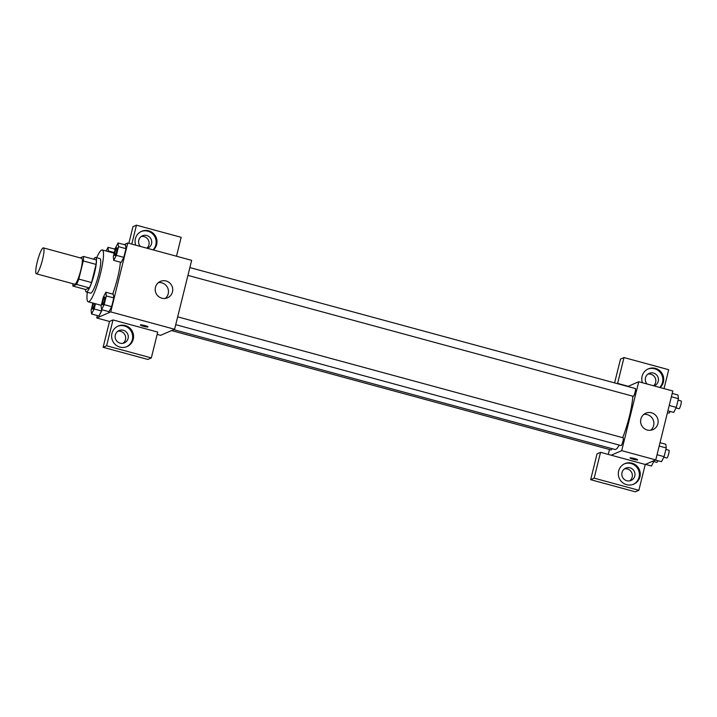 <?xml version="1.0" encoding="UTF-8"?>
<svg xmlns="http://www.w3.org/2000/svg" width="717" height="717" viewBox="0 0 717 717"><rect width="100%" height="100%" fill="white"/><g stroke="black" fill="none" stroke-linecap="round" stroke-linejoin="round"><path stroke-width="1.08" d="M36.675 273.76A13.426 2.25 105.2 0 1 36.361 273.795A13.426 2.25 105.2 0 1 37.696 260.253A13.426 2.25 105.2 0 1 43.396 247.885A13.426 2.25 105.2 0 1 42.285 260.567A13.426 2.25 105.2 0 1 36.675 273.76M43.396 247.885L81.72 258.29A13.426 2.25 105.2 0 1 80.6 270.972A13.426 2.25 105.2 0 1 74.998 284.165A13.426 2.25 105.2 0 1 74.676 284.201L36.361 273.795M83.504 256.453L96.275 259.921A17.333 2.913 105.2 0 1 96.06 264.412L91.57 282.543L78.798 279.074L83.28 260.943A17.333 2.913 105.2 0 0 83.504 256.453L80.205 257.878M91.57 282.543A17.333 2.913 105.2 0 1 89.347 287.911L85.664 289.516L72.892 286.047A17.333 2.913 105.2 0 1 72.901 283.726M72.892 286.047L76.576 284.443A17.333 2.913 105.2 0 0 78.798 279.074M89.347 287.911L76.576 284.443M85.466 289.453A17.907 3.002 -74.8 0 0 86.282 291.989A17.907 3.002 -74.8 0 0 93.873 275.498A17.907 3.002 -74.8 0 0 95.666 257.439A17.907 3.002 -74.8 0 0 93.676 259.213M95.666 257.439L99.923 258.595A17.907 3.002 105.2 0 1 98.435 275.507A17.907 3.002 105.2 0 1 90.969 293.101A17.907 3.002 105.2 0 1 90.539 293.145L86.282 291.989M96.06 264.412L83.28 260.943M96.678 257.717A26.852 4.508 105.2 0 1 102.271 249.955A26.852 4.508 105.2 0 1 100.039 275.319A26.852 4.508 105.2 0 1 88.836 301.714A26.852 4.508 105.2 0 1 88.191 301.785A26.852 4.508 105.2 0 1 87.295 292.267M120.393 262.171A26.852 4.508 105.2 0 1 112.659 294.078M97.342 315.552L96.741 317.99L110.732 311.913L127.787 243L124.104 244.605M115.356 248.396L114.093 248.942M92.896 303.067L91.104 310.3L91.561 313.983L99.009 316.009L101.922 309.744L101.617 310.99L94.16 308.964L95.451 303.757M113.752 260.37L121.209 262.395L123.817 257.376L125.968 248.674L125.52 244.981L118.063 242.964L115.455 247.974L113.304 256.677L113.752 260.37L116.36 255.351L118.52 246.648L118.063 242.964M101.563 309.645L109.011 311.662L111.619 306.652L113.779 297.949L113.322 294.257L105.874 292.231L103.266 297.25L101.106 305.953L101.563 309.645L104.171 304.626L106.322 295.924L105.874 292.231M157.148 334.391L160.608 335.332L174.598 329.255L191.654 260.343L127.787 243M135.701 245.151A11.185 10.934 -113.5 0 1 155.23 235.651A11.185 10.934 -113.5 0 1 153.402 249.955M131.785 244.085L136.463 225.183L181.168 237.318L176.49 256.229M153.035 249.857A11.185 10.934 66.5 0 0 141.15 231.51M140.326 246.406A6.713 6.561 -113.5 0 1 146.761 235.49A6.713 6.561 -113.5 0 1 147.326 248.306M141.24 236.511A6.713 6.561 -113.5 0 1 146.886 248.19M136.463 225.183L132.959 226.697L128.854 243.296M155.455 287.284A8.954 8.747 -113.5 0 1 171.99 286.119A8.954 8.747 -113.5 0 1 158.323 296.327A8.954 8.747 -113.5 0 1 155.455 287.284M174.598 329.255L110.732 311.913M165.269 298.442A8.954 8.747 66.5 0 0 158.403 282.606M140.389 324.989A3.917 0.511 -166.1 0 0 143.418 326.262A3.917 0.511 13.9 0 1 140.38 324.998A3.917 0.511 13.9 0 1 144.305 325.437A3.917 0.511 13.9 0 1 147.989 326.88A3.917 0.511 13.9 0 1 143.418 326.271A3.917 0.511 -166.1 0 0 147.989 326.871M113.008 319.934L106.618 345.782L151.323 357.917L157.722 332.079L113.008 319.934L109.513 321.458L96.741 317.99M111.942 333.441A11.185 10.934 -113.5 0 1 132.618 331.98A11.185 10.934 -113.5 0 1 115.527 344.743A11.185 10.934 -113.5 0 1 111.942 333.441M126.595 346.777A11.185 10.934 66.5 0 0 131.74 332.356A11.185 10.934 66.5 0 0 117.696 326.262M123.306 330.25A6.713 6.561 -113.5 0 1 124.382 342.869A6.713 6.561 -113.5 0 1 115.15 337.169A6.713 6.561 -113.5 0 1 123.306 330.25M117.794 331.263A6.713 6.561 -113.5 0 1 123.01 343.291M151.323 357.917L147.827 359.441L103.114 347.297L106.618 345.782M109.513 321.458L103.114 347.297M619.246 445.087A31.333 5.261 105.2 0 1 615.76 449.38A31.333 5.261 105.2 0 1 615.016 449.469L173.711 329.641M632.815 396.187A31.333 5.261 105.2 0 1 622.679 437.675M175.737 324.667L621.074 445.589A4.024 0.672 -74.8 0 0 622.777 441.878A4.024 0.672 -74.8 0 0 623.181 437.809A4.024 0.672 -74.8 0 0 623.091 437.818M611.959 448.636A4.024 0.672 105.2 0 1 611.162 449.918A4.024 0.672 105.2 0 1 611.063 449.926L171.542 330.582M189.871 267.575L635.379 388.542A4.024 0.672 105.2 0 1 635.047 392.342A4.024 0.672 105.2 0 1 633.362 396.304A4.024 0.672 105.2 0 1 633.263 396.313L187.935 275.391M608.267 454.417L609.486 449.496M611.198 455.205L600.55 452.319L594.151 478.158L638.865 490.303L645.255 464.455L611.198 455.205L621.693 450.652L638.748 381.74L627.814 386.481M653.59 385.773A6.713 6.561 66.5 0 0 647.944 374.095M629.705 480.865A6.713 6.561 66.5 0 0 624.489 468.846M614.603 382.896L620.501 359.083L623.996 357.559L668.71 369.703L664.032 388.605M594.151 478.158L590.656 479.682L635.37 491.817L638.865 490.303M590.656 479.682L597.055 453.834L600.55 452.319M647.03 383.989A6.713 6.561 -113.5 0 1 653.465 373.073A6.713 6.561 -113.5 0 1 654.021 385.889M659.73 387.44A11.185 10.934 66.5 0 0 647.854 369.085M642.405 382.735A11.185 10.934 -113.5 0 1 661.934 373.225A11.185 10.934 -113.5 0 1 660.106 387.538M626.81 480.748A6.713 6.561 -113.5 0 1 625.744 468.129A6.713 6.561 -113.5 0 1 634.428 471.678A6.713 6.561 -113.5 0 1 626.81 480.748M633.299 484.351A11.185 10.934 66.5 0 0 638.444 469.94A11.185 10.934 66.5 0 0 624.399 463.845M618.646 471.015A11.185 10.934 -113.5 0 1 639.313 469.554A11.185 10.934 -113.5 0 1 622.222 482.317A11.185 10.934 -113.5 0 1 618.646 471.015M628.253 386.293L617.606 383.407L623.996 357.559M645.255 464.455L655.759 459.902L672.806 390.989L638.748 381.74M651.511 412.786A8.954 8.747 -113.5 0 1 652.945 429.608A8.954 8.747 -113.5 0 1 641.356 424.876A8.954 8.747 -113.5 0 1 651.511 412.786M655.759 459.902L621.693 450.652M650.686 430.245A8.954 8.747 66.5 0 0 643.812 414.408M630.055 457.948A3.917 0.511 -166.1 0 0 633.093 459.221A3.917 0.511 13.9 0 1 630.055 457.948A3.917 0.511 13.9 0 1 633.98 458.396A3.917 0.511 13.9 0 1 637.655 459.83A3.917 0.511 13.9 0 1 633.093 459.221A3.917 0.511 -166.1 0 0 637.655 459.83M655.455 460.036L661.486 461.676L664.094 456.657L666.254 447.955L665.797 444.271L660.016 442.694M664.094 456.657L657.032 454.739M666.254 447.955L659.183 446.037M665.887 449.407L668.952 450.24A4.024 0.672 105.2 0 1 668.62 454.04A4.024 0.672 105.2 0 1 666.944 458.002A4.024 0.672 105.2 0 1 666.846 458.011L663.817 457.195M667.903 410.832L673.684 412.4L676.292 407.381L678.443 398.679L677.986 394.995L672.205 393.427M676.292 407.381L669.23 405.463M678.443 398.679L671.381 396.761M678.085 400.131L681.15 400.964A4.024 0.672 105.2 0 1 680.818 404.773A4.024 0.672 105.2 0 1 679.133 408.726A4.024 0.672 105.2 0 1 679.035 408.744L676.014 407.919M645.443 464.374L651.484 466.014L654.191 460.583M654.092 461.004L653.554 460.852M657.883 460.699A4.024 0.672 105.2 0 1 656.933 462.348A4.024 0.672 105.2 0 1 656.835 462.357L653.814 461.533M670.072 411.424A4.024 0.672 105.2 0 1 669.131 413.073A4.024 0.672 105.2 0 1 669.033 413.082L667.446 412.651M104.736 297.044L104.772 297.053A4.024 0.672 105.2 0 1 104.772 297.053A4.024 0.672 105.2 0 1 104.44 300.853A4.024 0.672 105.2 0 1 102.755 304.815A4.024 0.672 105.2 0 1 102.665 304.824A4.024 0.672 105.2 0 1 102.648 304.824L102.63 304.815A4.024 0.672 105.2 0 1 103.033 300.755A4.024 0.672 105.2 0 1 104.736 297.044A4.024 0.672 105.2 0 1 104.404 300.844A4.024 0.672 105.2 0 1 102.719 304.806A4.024 0.672 105.2 0 1 102.63 304.815M109.011 311.662L111.619 306.652L104.171 304.626M111.619 306.652L113.779 297.949L106.322 295.924M113.779 297.949L113.322 294.257M116.934 247.768L116.97 247.777A4.024 0.672 105.2 0 1 116.97 247.777A4.024 0.672 105.2 0 1 116.629 251.586A4.024 0.672 105.2 0 1 114.953 255.539A4.024 0.672 105.2 0 1 114.854 255.548A4.024 0.672 105.2 0 1 114.837 255.548L114.819 255.539A4.024 0.672 105.2 0 1 115.222 251.479A4.024 0.672 105.2 0 1 116.934 247.768A4.024 0.672 105.2 0 1 116.602 251.577A4.024 0.672 105.2 0 1 114.917 255.53A4.024 0.672 105.2 0 1 114.819 255.539M121.209 262.395L123.817 257.376L116.36 255.351M123.817 257.376L125.968 248.674L118.52 246.648M125.968 248.674L125.52 244.981M91.561 313.983L94.16 308.964M94.787 303.578A4.024 0.672 105.2 0 1 92.753 309.152A4.024 0.672 105.2 0 1 92.654 309.17A4.024 0.672 105.2 0 1 92.636 309.161A4.024 0.672 105.2 0 1 93.604 303.255M99.009 316.009L101.617 310.99M94.752 303.569A4.024 0.672 105.2 0 1 92.717 309.144A4.024 0.672 105.2 0 1 92.618 309.161L92.654 309.17M108.357 251.613L108.061 247.302L106.134 251.004M115.15 249.229L108.061 247.302M114.317 252.572L108.509 250.995M114.164 253.191L102.271 249.955M101.258 305.334L88.191 301.785M177.673 316.842L623.181 437.809"/></g></svg>
